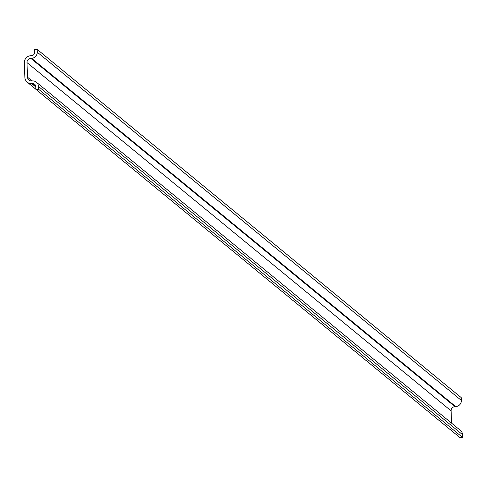 <?xml version="1.0" encoding="UTF-8"?>
<svg xmlns="http://www.w3.org/2000/svg" width="487" height="487" viewBox="0 0 487 487"><rect width="100%" height="100%" fill="white"/><g stroke="black" fill="none" stroke-linecap="round" stroke-linejoin="round"><path stroke-width="0.73" d="M37.152 49.364L34.504 49.516L34.601 52.304A3.22 3.153 129.4 0 1 31.533 55.67L30.736 55.713A6.708 6.568 129.4 0 0 24.35 62.732L24.861 77.342A6.708 6.568 -50.6 0 0 31.71 83.612L32.507 83.563A3.22 3.153 129.4 0 1 35.794 86.576L35.892 89.365L38.54 89.218L38.443 86.424A5.905 5.777 -50.6 0 0 32.416 80.909L31.618 80.952A4.024 3.939 129.4 0 1 27.509 77.189L26.998 62.58A4.024 3.939 129.4 0 1 30.833 58.373L31.625 58.324A5.905 5.777 -50.6 0 0 37.249 52.158L37.152 49.364L461.256 397.636L461.353 400.424L37.249 52.158M35.892 89.365L460.002 437.636L462.65 437.484L38.54 89.218M31.625 58.324L455.735 406.596L454.937 406.639A4.024 3.939 129.4 0 0 451.108 410.851L26.998 62.58M38.443 86.424L462.553 434.696L462.65 437.484M451.534 423.118L451.108 410.851M455.735 406.596A5.905 5.777 -50.6 0 0 461.353 400.424M462.553 434.696A5.905 5.777 -50.6 0 0 460.471 430.459L36.367 82.193M30.833 58.373L454.937 406.639M35.77 86.242L32.507 83.563M35.813 86.978L31.71 83.612M27.509 77.189L32.057 80.927M27.223 82.151L35.892 89.273"/></g></svg>
